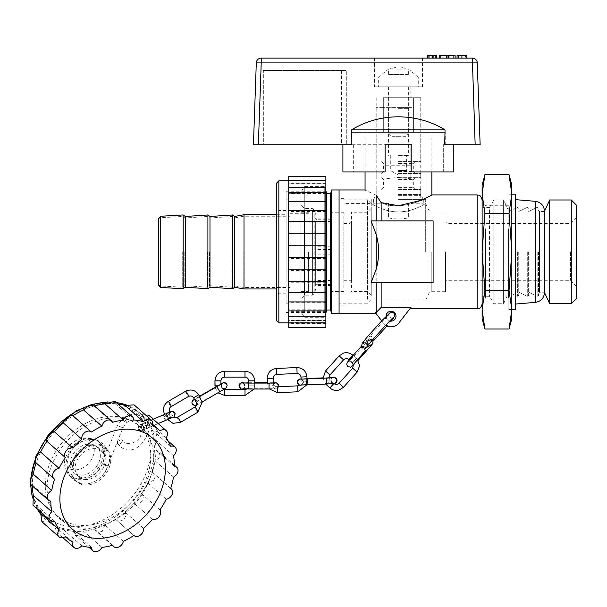 <?xml version="1.0" encoding="UTF-8"?>
<svg xmlns="http://www.w3.org/2000/svg" width="607" height="607" viewBox="0 0 607 607"><rect width="100%" height="100%" fill="white"/><g stroke="black" fill="none" stroke-linecap="round" stroke-linejoin="round"><path stroke-width="0.46" stroke-dasharray="3.04 2.28" d="M538.538 251.844L538.538 295.526L538.53 251.844M528.644 251.844L528.644 295.404L528.644 251.844M518.75 251.844L518.75 295.404L518.742 251.844M508.848 251.844L508.848 309.509L508.841 251.844M515.282 194.187L515.282 309.509M515.282 251.844L515.282 304.069L515.282 251.844M544.479 211.509L539.517 211.509L538.53 210.515L539.532 211.509L544.487 211.494L544.487 292.202L544.487 211.509L544.487 292.187L544.479 211.509L544.479 292.187L539.532 292.187L539.532 211.509L539.532 292.187L538.538 293.173L539.517 292.187L539.517 211.509L539.517 292.187L544.487 292.202M517.369 251.844L517.369 296.315L517.361 251.844M527.271 251.844L527.271 296.315L527.263 251.844M537.172 251.844L537.172 296.315L537.165 251.844M364.67 346.893L361.764 345.838C362.129 348.35 363.57 349.7 366.097 349.905L364.67 346.893M368.077 345.3L363.593 342.394L362.956 342.925L366.909 347.318M371.924 340.618A2.967 1.555 43.5 0 1 369.671 338.63A2.967 1.555 43.5 0 1 369.39 336.544A2.967 1.555 43.5 0 1 369.435 336.49A2.967 1.555 43.5 0 1 371.476 336.551A2.967 1.555 43.5 0 1 373.631 338.638M116.301 519.175A61.299 46.178 -48.6 0 1 48.408 476.085A61.299 46.178 -48.6 0 1 136.59 423.732A61.299 46.178 -48.6 0 1 116.301 519.175M120.019 443.74A2.967 1.555 -34.3 0 0 122.47 440.287A2.967 1.555 -34.3 0 0 119.139 440.674A2.967 1.555 -34.3 0 0 117.568 443.634A2.967 1.555 -34.3 0 0 117.819 443.876A2.967 1.555 -34.3 0 0 120.019 443.74M106.248 465.637C103.865 465.22 100.064 462.83 103.448 463.869C105.838 464.287 109.632 466.677 106.248 465.637L107.651 465.751C105.838 473.179 97.568 483.316 85.367 483.969C73.068 482.535 66.99 475.698 67.149 463.467C68.333 453.057 73.47 445.614 82.56 441.137C96.225 436.486 102.758 442.162 106.68 449.127A2.967 1.472 -26.2 0 0 102.621 449.582A2.967 1.472 -26.2 0 0 101.377 451.798A2.967 1.472 -26.2 0 0 105.428 451.342A2.967 1.472 -26.2 0 0 106.68 449.127M117.568 443.634L121.628 447.564C138.335 459.211 158.897 426.516 141.15 416.501C135.854 413.155 129.784 413.739 122.933 418.261A2.967 0.66 -127.9 0 0 124.238 421.008A2.967 0.66 -127.9 0 0 126.582 422.942A2.967 0.66 -127.9 0 0 125.763 420.848A2.967 0.66 -127.9 0 0 123.479 418.39A2.967 0.66 -127.9 0 0 122.933 418.261L117.432 425.583L122.94 427.806L117.432 425.583L102.052 463.756L103.448 463.869M254.652 383.085L254.652 385.779L248.718 385.786L254.652 385.786L254.652 383.085M54.592 479.113L36.139 462.838A71.034 53.507 131.4 0 0 36.109 462.929M50.836 501.215L32.391 484.932A71.034 53.507 131.4 0 0 32.399 486.032M54.547 521.208L36.094 504.925A71.034 53.507 131.4 0 0 38.666 510.237M160.028 430.856L141.575 414.581A71.034 53.507 131.4 0 0 141.181 414.224A71.027 53.507 131.4 0 0 115.193 403.685A71.027 53.507 131.4 0 0 50.464 436.41A71.027 53.507 131.4 0 0 47.187 520.738L46.792 520.389A71.034 53.507 131.4 0 0 47.187 520.745A71.034 53.507 131.4 0 0 54.577 525.928L56.762 532.278L63.303 529.516A71.034 53.507 131.4 0 0 73.174 531.284L75.465 535.389L80.488 536.011L83.417 531.102L101.87 547.385M41.913 521.747L46.792 520.389M73.03 542.21L54.577 525.928M81.755 545.799L63.303 529.516M91.619 547.567L73.174 531.284M112.773 545.238L94.32 528.955L95.845 530.837L102.204 531.497L104.844 525.047A71.034 53.507 131.4 0 0 115.444 519.205L133.897 535.488L115.444 519.205C119.928 524.182 128.145 518.082 125.019 512.042A71.034 53.507 131.4 0 0 134.01 503.226C139.815 506.579 146.249 498.415 141.477 493.666A71.034 53.507 131.4 0 0 147.767 482.929L154.671 479.818L153.146 472.823L152.228 472.132A71.034 53.507 131.4 0 0 155.066 460.774L160.385 457.261L159.034 451.638L155.976 450.037A71.034 53.507 131.4 0 0 155.02 439.453L157.623 431.736L152.274 430.037A71.034 53.507 131.4 0 0 147.676 421.524L149.034 415.499L141.575 414.581M83.417 531.102A71.034 53.507 131.4 0 0 94.32 528.955M123.297 541.33L104.844 525.047M143.472 528.325L125.019 512.042M152.456 519.509L134.01 503.226M159.929 509.948L141.477 493.666M166.219 499.212L147.767 482.929M170.681 488.415L152.228 472.132M173.511 477.056L155.066 460.774M174.429 466.32L155.976 450.037M173.473 455.736L155.02 439.453M170.726 446.32L152.274 430.037M166.128 437.806L147.676 421.524M152.236 425.325L133.79 409.042L134.094 404.884M40.548 513.977A71.027 53.507 131.4 0 0 45.624 519.357L47.187 520.738A71.027 53.507 131.4 0 0 134.306 502.884A71.027 53.507 131.4 0 0 141.181 414.224A71.034 53.507 131.4 0 0 133.79 409.042M133.646 419.968L115.201 403.685L114.867 401.318M117.872 403.959A71.034 53.507 131.4 0 0 115.201 403.685M112.5 422.297L94.047 406.015L93.622 405.104M94.502 405.886A71.034 53.507 131.4 0 0 94.047 406.015M77.688 455.28A22.269 16.776 131.4 0 0 76.664 481.73A22.269 16.776 131.4 0 0 103.979 476.131A22.269 16.776 131.4 0 0 106.142 448.33A22.269 16.776 131.4 0 0 77.688 455.28M76.474 454.203A22.277 16.776 131.4 0 0 75.443 480.653A22.277 16.776 131.4 0 0 102.765 475.053A22.277 16.776 131.4 0 0 104.92 447.253A22.277 16.776 131.4 0 0 76.474 454.203M100.845 471.533A17.322 13.05 -48.6 0 1 78.72 476.943A17.322 13.05 -48.6 0 1 80.397 455.318A17.322 13.05 -48.6 0 1 101.642 450.963A17.322 13.05 -48.6 0 1 100.845 471.533M95.959 467.223A17.322 13.05 131.4 0 0 96.763 446.653A17.322 13.05 131.4 0 0 75.511 451.009A17.322 13.05 131.4 0 0 73.834 472.633A17.322 13.05 131.4 0 0 95.959 467.223M99.009 469.386A22.277 16.776 -48.6 0 1 70.564 476.343A22.277 16.776 -48.6 0 1 72.719 448.543A22.277 16.776 -48.6 0 1 100.034 442.943A22.277 16.776 -48.6 0 1 99.009 469.386M89.859 461.836A17.322 13.05 131.4 0 0 93.736 446.198A17.322 13.05 131.4 0 0 82.992 438.664A17.322 13.05 131.4 0 0 64.198 459.962A17.322 13.05 131.4 0 0 74.115 469.826A17.322 13.05 131.4 0 0 89.859 461.836M97.788 468.308A22.277 16.776 131.4 0 0 98.82 441.866A22.277 16.776 131.4 0 0 88.956 438.52A22.277 16.776 131.4 0 0 64.79 465.895A22.277 16.776 131.4 0 0 69.342 475.266A22.277 16.776 131.4 0 0 97.788 468.308M60.723 444.362A60.632 45.677 -48.6 0 1 138.153 425.424A60.632 45.677 -48.6 0 1 132.288 501.109A60.632 45.677 -48.6 0 1 57.923 516.345A60.632 45.677 -48.6 0 1 60.723 444.362M32.975 505.199L36.094 504.925M31.124 477.588A71.027 53.507 131.4 0 0 30.836 484.659L32.391 484.932M386.082 316.3A4.947 4.947 0 0 0 389.8 320.989M381.727 320.822L382.562 321.892A9.902 9.902 0 0 0 385.733 325.238M395.984 316.201A4.947 4.947 0 0 0 388.556 311.915A4.947 4.947 0 0 0 388.556 320.481A4.947 4.947 0 0 0 395.984 316.201M410.985 307.408L381.143 307.408A3713.884 3713.884 0 0 1 376.196 312.468L375.217 312.468L382.562 321.892A9.902 9.902 0 0 0 399.702 321.892L410.985 307.408C409.573 309.221 409.573 309.221 410.985 307.408C409.573 309.221 409.573 309.221 410.985 307.408M375.217 312.468C376.515 314.13 376.515 314.13 375.217 312.468C376.515 314.13 376.515 314.13 375.217 312.468M398.465 199.384L425.689 199.384L398.465 199.384M344.017 251.844L344.017 305.055L344.017 251.844M445.485 251.844L445.485 291.694L445.485 251.844M410.84 147.903L410.84 178.746L410.84 147.903L386.09 147.903L386.09 178.746L386.09 147.903L410.84 147.903M410.84 178.746L398.465 177.373L386.09 178.746M386.09 165.233L410.84 165.233M398.465 138.009L431.873 138.009L398.465 138.009M376.196 282.779L433.11 282.779L433.11 220.91L433.11 282.779L433.11 220.91L371.097 220.91L376.196 234.522C379.466 246.055 379.466 257.603 376.196 269.174L371.097 282.779L433.11 282.779L371.097 282.779L376.196 282.779L376.196 269.174L376.196 312.468M381.143 220.91L371.097 220.91L376.196 220.91L376.196 234.522L376.196 220.91L433.11 220.91L381.143 220.91L381.143 202.617L376.196 195.211L376.196 220.91M528.636 251.844L528.636 295.404L528.636 251.844M482.125 199.878L482.125 303.819M508.841 211.509L517.361 207.382L508.848 211.509L503.613 199.976L503.613 303.72L503.613 199.976L493.825 199.976L493.825 303.72L493.825 199.976L489.546 207.382L489.546 296.315L489.546 207.382L483.111 207.382L483.111 296.315L483.111 207.382L482.125 206.388L482.125 297.301L482.125 251.844L484.894 213.269L509.045 213.269L511.822 251.844L509.045 290.427L511.822 309.714L509.045 329.002M376.196 234.522L376.196 269.174M339.07 251.844L339.07 305.055L339.07 251.844M339.07 189.976L339.07 313.72L339.07 189.976M576.65 251.844L576.65 286.496L576.65 251.844M576.65 205.341L576.65 298.356M381.143 282.779L381.143 307.408M381.143 202.617C402.312 212.89 432.905 195.158 431.873 194.93C432.905 195.135 402.388 212.89 381.143 202.617M376.196 195.211C361.537 188.489 361.537 188.489 376.196 195.211M549.707 199.976L549.707 303.72M571.286 199.976L571.286 303.72M428.99 251.844L428.99 293.135L428.99 251.844M446.972 251.844L446.972 280.305L446.972 251.844M570.466 251.844L570.466 280.305L570.466 251.844M425.689 251.844L425.689 203.588C425.742 203.262 413.367 211.911 398.465 212.002C383.556 211.911 371.173 203.246 371.241 203.588C371.203 203.262 383.556 211.904 398.45 212.002C413.352 211.919 425.742 203.262 425.689 203.588L425.689 251.844M508.848 275.214L508.848 205.12L508.848 275.214M508.848 223.019L508.848 309.509L508.848 223.019M484.894 290.427L482.125 251.844L482.125 309.714L484.894 290.427L509.045 290.427M484.894 213.269L482.125 193.982L484.894 174.695M511.337 186.243L511.822 193.982L509.045 213.269M482.125 185.029L482.125 251.844M482.125 309.714L482.125 318.667M482.125 225.91L482.125 303.72L482.125 225.91M511.822 185.029L511.822 318.667M511.822 223.019L511.822 309.509L511.822 223.019M508.491 228.793L508.491 297.954L508.491 228.793M485.448 228.793L485.448 297.954L485.448 228.793M290.07 251.844L290.07 213.732L290.07 251.844M308.386 251.844L308.386 291.443L308.386 251.844M288.583 251.844L288.583 303.819L288.583 251.844M286.109 251.844L286.109 303.819L286.109 251.844M158.412 284.979L158.412 218.717M158.412 251.844L158.412 283.492L158.412 251.844M183.162 288.765L183.162 214.931M185.264 287.217L185.264 216.471M207.905 288.735L207.905 214.961M209.976 287.217L209.976 216.479M232.656 288.735L232.656 214.961M234.681 287.255L234.681 216.441M244.006 288.97L244.006 214.726M243.741 251.844L243.741 287.483L243.741 251.844M234.234 251.844L234.234 285.738L234.234 251.844M232.215 251.844L232.215 287.217L232.215 251.844M209.536 251.844L209.536 285.7L209.536 251.844M207.465 251.844L207.465 287.217L207.465 251.844M184.824 251.844L184.824 285.7L184.824 251.844M182.715 251.844L182.715 287.255L182.715 251.844M286.109 281.914L286.109 191.213L286.109 281.914M286.109 272.338L286.109 210.515L286.109 272.338M288.742 210.675L288.742 221.449M288.742 193.55L288.742 192.298L288.742 193.55L325.868 193.55L325.868 192.298L325.868 193.55M288.742 183.155L288.742 180.302L288.742 183.155L325.868 183.155L325.868 180.302L325.868 181.045L288.742 181.045M288.742 327.363L288.742 176.334M288.742 322.583L288.742 320.337L288.742 322.583L325.868 322.583L325.868 320.337L288.742 320.337M288.742 309.767L288.742 310.89L288.742 309.767L325.868 309.767L325.868 310.89L325.868 309.767M288.742 292.217L325.868 292.217M288.742 201.372L288.742 281.671M288.742 269.789L288.742 257.823M288.742 245.205L288.742 233.255M325.868 210.925L288.742 210.925M325.868 181.045L325.868 183.155M325.868 327.363L325.868 180.696L325.868 183.36L325.868 181.106L288.742 181.106M325.868 181.106L325.868 176.334M325.868 183.36L288.742 183.36M325.868 187.563L288.742 187.563M325.868 193.929L288.742 193.929M325.868 201.774L288.742 201.774M325.868 211.479L288.742 211.479M325.868 222.025L288.742 222.025M325.868 233.907L288.742 233.907M325.868 245.873L288.742 245.873M325.868 258.491L288.742 258.491M325.868 270.441L288.742 270.441M325.868 282.247L288.742 282.247M325.868 292.771L288.742 292.771M325.868 302.324L288.742 302.324M325.868 310.147L288.742 310.147M325.868 316.422L288.742 316.422M325.868 320.542L288.742 320.542M325.868 322.643L288.742 322.643M325.868 320.337L325.868 322.583M276.367 183.299L276.367 320.397M276.367 230.129L276.367 295.655L276.367 230.129M325.868 281.914L325.868 191.213L325.868 281.914M278.841 272.338L278.841 210.515L278.841 272.338M331.468 284.448L331.468 218.118L331.468 284.448L315.663 284.448L315.663 221.563L316.315 219.506L315.663 218.118L315.663 282.134L316.315 284.182L315.663 285.571L315.663 284.448M331.468 256.905L315.663 256.905M331.468 254.158L315.663 254.158M331.468 223.171L315.663 223.171M331.468 221.563L315.663 221.563M331.468 218.118L315.663 218.118M331.468 219.248L315.663 219.248M331.468 246.791L315.663 246.791M331.468 249.538L315.663 249.538M331.468 280.517L315.663 280.517M331.468 282.134L315.663 282.134M331.468 285.571L315.663 285.571M339.07 299.259L339.07 199.878L339.07 299.259M371.241 295.867L371.241 203.588L371.241 295.867M371.241 291.58L371.241 208.292L371.241 291.58M351.445 287.968L351.445 212.253L351.445 287.968M351.445 279.167L351.445 221.904L351.445 279.167M343.843 277.809L343.843 223.391L343.843 277.809M343.843 287.968L343.843 212.253L343.843 287.968M331.468 287.968L331.468 212.253L331.468 287.968M300.958 306.3L300.958 192.153L300.958 306.3M300.958 208.952L300.958 298.872L300.958 208.952M349.958 277.809L349.958 223.391L349.958 277.809M367.281 287.968L367.281 212.253L367.281 287.968M367.531 299.259L367.531 199.878L367.531 299.259M331.65 189.976L331.65 313.72M330.656 193.694L330.656 310.002M326.695 193.694L326.695 310.002M324.745 311.535L324.745 186.417L324.745 311.535M304.274 311.535L304.274 186.417L304.274 311.535M304.668 212.344L304.668 295.154L304.668 212.344M288.583 277.778L288.583 212.253L288.583 277.778M288.583 289.941L288.583 193.694L288.583 289.941M300.958 289.941L300.958 193.694L300.958 289.941M300.958 277.778L300.958 212.253L300.958 277.778M408.048 74.456L388.563 74.456L408.048 74.456L408.048 69.099L400.939 67.278L408.048 69.092L408.048 74.456M400.939 74.456L400.939 67.278L400.939 74.456L400.939 69.099L395.992 69.092L400.939 69.099L400.939 74.456M395.992 74.456L395.992 67.278L395.992 74.456L395.992 67.278L388.882 69.092L395.992 67.278L395.992 74.456M388.882 74.456L388.882 69.092L388.882 74.456M405.886 136.325L391.037 136.325L405.886 136.325L408.359 133.851L388.563 133.851L408.359 133.851L408.359 86.831L388.579 86.824L408.359 86.831M408.367 74.456L408.367 69.099L418.269 76.93L378.669 76.93L418.269 76.93L418.269 86.824L378.662 86.824L418.269 86.824M413.61 107.621L413.61 132.364L383.32 132.364L413.61 132.364L383.32 132.364L383.32 107.621L413.61 107.621L413.61 132.364L383.32 132.364L420.742 132.364L383.32 132.364L383.32 107.621L413.61 107.621M408.367 203.246L408.367 217.837L408.367 203.246L423.291 203.246L408.367 203.246M388.563 203.246L388.563 217.837L388.563 203.246L373.646 203.246L388.563 203.246M398.465 155.384L408.367 155.384L398.465 155.384M398.465 189.483L420.742 189.483L398.465 189.483M398.465 177.654L420.742 177.654L398.465 177.654M398.465 173.397L420.742 173.397L398.465 173.397M398.465 161.568L420.742 161.568L398.465 161.568M383.32 107.621L376.196 107.621L383.32 107.621M398.465 107.621L409.11 107.621L398.465 107.621M408.367 211.153L388.563 211.153L408.367 211.153M398.465 170.476L406.629 170.476L398.465 170.476M398.465 108.357L408.367 108.357L398.465 108.357M432.321 55.647L431.107 55.647L432.321 55.647M436.691 55.647L427.692 55.647M432.321 58.12L431.107 58.12L432.321 58.12M431.107 55.647L431.107 58.12M428.671 58.12L436.691 58.12L428.671 58.12L428.671 55.647M430.014 55.647L430.014 58.12M431.016 55.647L431.016 58.12M429.71 55.647L429.71 58.12M428.739 55.647L428.739 58.12M433.36 55.647L433.36 58.12M432.245 55.647L432.245 58.12M455.136 58.12L455.136 55.647L455.136 58.12L455.136 55.647L448.277 55.647L453.74 55.647L453.74 58.12L455.136 58.12L447.01 58.12L455.136 58.12L447.01 58.12L447.01 55.647L453.74 55.647L453.74 58.12L448.277 58.12L448.277 55.647M453.649 55.647L453.649 58.12M448.406 55.647L448.406 58.12L448.406 55.647M448.497 55.647L448.497 58.12M458.437 58.12L466.806 58.12L458.437 58.12L458.437 55.647L461.912 55.647L461.912 58.12L466.806 58.12L461.912 58.12L461.935 55.647L458.437 55.647L458.437 58.12M461.927 55.647L461.927 58.12L461.935 55.647L457.041 55.647L466.806 55.647L461.912 55.647L465.41 55.647L465.41 58.12L465.41 55.647L461.935 55.647L465.41 55.647L461.935 55.647L461.912 58.12L461.927 55.647L457.041 55.647L457.041 58.12L461.927 58.12L461.912 55.647L466.806 55.647L466.806 58.12L457.041 58.12M439.521 58.12L439.521 55.647L446.38 55.647L446.38 58.12L439.521 58.12L446.38 58.12M444.984 55.647L444.984 58.12L444.984 55.647M440.409 55.647L440.409 58.12L440.409 55.647M453.74 55.647L453.74 58.12L453.74 55.647M449.172 55.647L449.172 58.12L449.172 55.647M263.339 70.495L346.301 70.495L263.339 70.495L263.339 144.739L346.301 144.739L263.339 144.739L263.339 70.495M341.544 70.495L341.544 144.739L346.301 144.739L346.301 70.495L346.301 144.739L351.885 144.739L258.362 144.739L261.245 58.12A4.947 4.947 0 0 0 256.298 62.9L472.299 62.9L475.19 144.739M341.544 144.739L410.84 144.739L410.84 171.963L443.307 171.963L443.307 144.739L453.793 144.739L443.307 144.739L443.307 171.963L453.793 171.963L411.827 171.963L411.827 144.739L385.104 144.739L385.104 171.963L342.909 171.963M351.521 129.89L445.052 129.89C416.895 112.507 379.876 112.416 351.521 129.89A25633.527 25617.532 171.1 0 0 351.885 144.739L410.84 144.739L410.84 171.963L453.793 171.963M353.342 144.739L353.342 171.963M383.32 97.719L420.742 97.719L383.32 97.719L383.32 132.364L376.196 132.364L383.32 132.364L383.32 97.719M410.84 97.719L386.09 97.719L410.84 97.719L410.84 86.831L386.09 86.831L410.84 86.831M413.61 97.719L413.61 132.364L413.61 97.719M422.472 86.831L374.458 86.831L422.472 86.831L422.472 58.12L374.458 58.12L422.472 58.12M445.25 132.364L351.681 132.364L445.25 132.364L445.25 144.739M445.052 129.89A25633.527 25617.532 171.1 0 1 444.688 144.739L475.16 144.739M256.298 62.9L253.445 144.739L258.362 144.739M477.277 62.9L472.299 62.9L472.329 58.12M386.09 97.719L386.09 86.831M535.42 201.334L535.42 302.362M371.727 344.92A2.967 2.618 37.9 0 0 367.038 341.271A2.967 2.618 37.9 0 0 369.352 345.823M352.424 365.589C354.147 364.541 350.148 359.488 348.274 361.84L358.176 351.529L367.561 340.565L367.235 341.931C368.646 344.639 370.111 345.466 371.628 344.419A2.967 2.944 58.4 0 1 367.569 343.433A2.967 2.944 58.4 0 1 372.03 339.7A2.967 2.944 58.4 0 1 372.827 340.861M222.245 383.419A2.967 2.967 180 0 0 224.12 388.685A2.967 2.967 180 0 0 227.094 385.718M216.851 386.629L219.833 391.773M221.927 383.616A2.967 2.967 180 0 0 224.12 388.586A2.967 2.967 180 0 0 227.094 385.62M191.949 402.547A2.967 2.967 180 0 0 196.402 405.112A2.967 2.967 180 0 0 194.286 399.641M200.697 399.004L202.184 401.629L200.697 399.004M196.334 405.271L202.184 401.993L199.21 396.857L194.566 399.497M192.351 404.133A2.967 2.967 180 0 0 197.89 402.646A2.967 2.967 180 0 0 193.868 399.861M218.338 388.776L219.833 391.409L218.338 388.776M177.365 417.275A2.967 0.455 -120.3 0 0 178.458 420.052A2.967 0.455 -120.3 0 0 180.355 422.411M197.761 412.259A2.967 0.455 59.7 0 1 195.871 409.892A2.967 0.455 59.7 0 1 194.779 407.122M171.174 406.569A2.967 0.455 59.7 0 1 169.292 404.232A2.967 0.455 59.7 0 1 168.185 401.439M169.899 411.622L167.024 413.344M201.16 399.103L196.061 402.069L201.16 399.103M198.679 394.823L193.58 397.79M185.59 391.28A2.967 0.455 -120.3 0 0 186.698 394.072A2.967 0.455 -120.3 0 0 188.587 396.417M170.226 417.206L167.244 418.883L170.226 417.206M138.153 428.815A2.967 2.936 66.3 0 0 142.053 430.386A2.967 2.936 66.3 0 0 143.54 426.486A2.967 2.936 66.3 0 0 139.663 424.953A2.967 2.936 66.3 0 0 138.153 428.815M145.581 425.689A2.967 0.455 -112.9 0 0 147.16 428.246A2.967 0.455 -112.9 0 0 146.416 425.332A2.967 0.455 -112.9 0 0 144.845 422.776A2.967 0.455 -112.9 0 0 145.581 425.689M173.481 417.077A2.967 2.936 66.3 0 0 174.975 413.223A2.967 2.936 66.3 0 0 171.075 411.645A2.967 2.936 66.3 0 0 169.543 415.438A2.967 2.936 66.3 0 0 173.253 417.168M165.969 413.792A2.967 0.455 -112.9 0 0 166.705 416.698A2.967 0.455 -112.9 0 0 168.283 419.262M174.277 413.526A2.967 2.936 66.3 0 0 170.377 411.948A2.967 2.936 66.3 0 0 168.89 415.848A2.967 2.936 66.3 0 0 172.775 417.388A2.967 2.936 66.3 0 0 174.277 413.526M165.711 420.393A2.967 0.455 67.1 0 1 164.14 417.836A2.967 0.455 67.1 0 1 163.397 414.922A2.967 0.455 67.1 0 1 164.884 417.252A2.967 0.455 67.1 0 1 165.764 420.325M138.851 428.504A2.967 2.936 66.3 0 0 142.744 430.082A2.967 2.936 66.3 0 0 144.238 426.182A2.967 2.936 66.3 0 0 140.354 424.642A2.967 2.936 66.3 0 0 138.851 428.504M148.988 424.194A2.967 0.455 67.1 0 1 149.724 427.108A2.967 0.455 67.1 0 1 148.154 424.551A2.967 0.455 67.1 0 1 147.41 421.645A2.967 0.455 67.1 0 1 148.988 424.194M326.24 384.626L330.223 380.217L326.247 384.626M333.782 383.609L329.912 387.941M353.062 355.467L356.415 358.502L352.432 362.903L356.408 358.502L357.402 359.534M357.121 372.121L352.713 368.153M339.101 383.275L343.516 387.251M352.75 355.178L348.767 359.587M339.146 355.869L343.554 359.845M329.942 374.974L325.534 370.998M248.673 383.093L248.673 389.026M278.712 385.748A2.967 2.967 -1.3 0 1 275.775 388.784A2.967 2.967 -1.3 0 1 272.771 385.885L272.771 385.976A2.967 2.967 -1.3 0 0 275.775 388.882A2.967 2.967 -1.3 0 0 278.712 385.915C274.804 391.439 278.105 387.911 269.06 389.019L269.06 383.078M242.959 383.025A2.967 2.967 -1.3 0 1 244.955 385.764C243.87 388.23 243.02 389.224 242.405 388.761L248.665 388.662L248.658 382.729L248.665 388.662L269.053 388.655L269.053 382.714L269.053 388.655L275.32 388.746C274.91 389.292 274.06 388.336 272.771 385.885A2.967 2.967 -1.3 0 1 274.759 383.009M242.512 383.009A2.967 2.967 -1.3 0 1 244.955 385.862L244.955 385.764A2.967 2.967 -1.3 0 1 242.049 388.799A2.967 2.967 -1.3 0 1 239.014 385.893L239.014 385.832M244.955 385.862A2.967 2.967 -1.3 0 1 242.049 388.897A2.967 2.967 -1.3 0 1 239.014 385.991M272.771 385.976A2.967 2.967 -1.3 0 1 275.214 382.994M224.605 377.137L224.605 371.196M220.895 380.847L214.954 380.847M218.186 385.855L214.961 385.802M254.652 380.832L248.711 380.832M245 371.188L245 377.129M245.008 395.438L245.008 389.497M276.739 374.39L276.481 368.457M273.196 378.26L267.262 378.518M296.853 367.561L297.111 373.495M307.013 378.912L307.134 381.72L301.201 381.985L307.134 381.72L306.755 384.868M306.914 376.78L300.981 377.038M278.605 386.689L277.285 386.75L277.543 392.683M297.916 391.788L297.658 385.855M267.459 383.078L267.475 383.465L273.408 383.199L267.475 383.465L269.546 389.019M49.205 435.037A68.553 51.641 131.4 0 0 75.996 526.739A68.553 51.641 131.4 0 0 148.996 433.307A68.553 51.641 131.4 0 0 49.205 435.037M32.505 497.361A71.027 53.507 131.4 0 0 37.118 508.863M40.54 514L45.624 519.357A71.027 53.507 131.4 0 0 132.743 501.511A71.027 53.507 131.4 0 0 139.618 412.851A71.027 53.507 131.4 0 0 126.112 404.922M116.316 402.585A71.027 53.507 131.4 0 0 107.257 402.198M92.385 404.672A71.027 53.507 131.4 0 0 87.37 406.311M299.547 379.094A2.967 2.959 -107.4 0 0 300.564 384.899A2.967 2.959 -107.4 0 0 301.072 379.034M307.453 378.525L307.711 384.459L307.362 378.897M297.104 382.167A2.967 2.959 -107.4 0 0 300.951 384.876A2.967 2.959 -107.4 0 0 302.893 381.158A2.967 2.959 -107.4 0 0 297.104 382.167M326.422 378.085L326.672 384.026M306.353 384.884L306.103 378.95M328.121 380.566L327.772 377.668L328.023 383.601L328.121 380.566M333.122 377.706A2.967 2.959 -107.4 0 0 330.868 381.5A2.967 2.959 -107.4 0 0 334.586 383.457M300.344 379.109C302.794 377.949 303.803 385.604 300.951 384.876L333.789 383.442C331.339 383.799 329.783 378.04 333.175 377.668A2.967 2.959 -107.4 0 0 331.24 381.386A2.967 2.959 -107.4 0 0 334.95 383.343M477.17 194.93L477.17 308.766M431.236 251.844L431.236 291.694L431.236 251.844M398.465 195.666L421.068 195.666L398.465 195.666M398.465 194.43L420.742 194.43L398.465 194.43M160.741 287.445L160.741 216.244M160.741 251.844L160.741 217.731L160.741 251.844M278.841 322.871L278.841 180.818M314.828 214.218L314.828 293.098L314.828 214.218M312.385 212.344L312.385 295.154L312.385 212.344M398.465 163.45L413.314 163.45L398.465 163.45M398.465 171.515L413.314 171.515L398.465 171.515M398.465 179.535L413.314 179.535L398.465 179.535M398.465 187.601L413.314 187.601L398.465 187.601M511.822 194.187L508.848 194.187L511.822 194.187M511.822 309.509L508.848 309.509L511.822 309.509M508.848 292.187L517.369 296.315L518.75 295.404L517.361 296.315L508.841 292.187L503.613 303.72L493.825 303.72L489.546 296.315L483.111 296.315L482.125 297.301M517.369 207.382L518.75 208.292L517.361 207.382M528.636 295.404L527.263 296.315L518.742 292.187L527.271 296.315L528.644 295.404M528.636 208.292L527.263 207.382L518.742 211.509L527.271 207.382L528.644 208.292M528.644 292.187L537.172 296.315L538.538 295.526L537.165 296.315L528.636 292.187M528.644 211.509L537.172 207.382L538.538 208.171L537.165 207.382L528.636 211.509M372.994 340.868L372.182 339.647C370.042 338.774 368.821 338.676 368.51 339.366L363.593 342.394M358.054 360.429L353.6 365.004M391.113 321.149L387.023 325.951M363.373 342.538L363.198 342.674C362.736 341.415 369.208 342.879 367.311 346.362M393.215 317.727C392.228 319.517 387.41 316.315 389.117 314.024C388.966 314.638 379.936 325.413 369.435 336.49M221.153 385.718L221.153 385.62C221.654 387.85 223.027 388.761 225.265 388.351L196.721 404.892L197.89 402.646C198.959 401.136 194.043 398.716 193.777 399.914M199.566 396.288L194.452 399.307M220.895 383.958L215.075 387.296M164.626 414.361L167.653 419.528M199.726 396.553L202.29 401.933M173.458 417.085L170.135 412.032M153.214 419.187L139.663 424.953C138.821 424.634 138.282 425.939 138.047 428.861C140.794 430.727 142.121 431.236 142.03 430.401L158.192 423.572M171.075 411.645L139.716 424.93C139.921 424.149 141.181 424.68 143.51 426.524C143.366 429.437 142.873 430.727 142.03 430.393L158.154 423.542M171.098 411.637C170.415 411.227 169.914 412.502 169.588 415.446C171.827 417.388 173.101 417.935 173.412 417.1M172.775 417.388L167.676 419.558M333.949 383.586L330.223 380.217L329.032 377.964M352.257 362.743L353.395 364.291M349.222 359.997L351.119 361.719M323.083 378.229L325.663 384.064M273.393 382.744L267.444 382.721M248.658 382.729L254.652 382.721M102.044 463.763C101.111 467.944 96.672 475.122 88.569 477.55C82.051 479.333 77.142 476.776 73.834 469.894C72.347 460.341 74.873 453.247 81.429 448.626C91.164 443.451 97.81 444.506 101.377 451.798M122.47 440.287C122.599 444.794 137.994 445.796 141.165 434.172C145.9 422.624 132.409 416.455 126.582 422.942L122.94 427.806L107.651 465.751M215.136 387.63L218.004 392.828M223.824 389.421L221.972 388.404L220.902 385.794L220.895 384.246M248.711 383.093L248.718 385.786L247.648 388.389L246.814 389.026M254.09 389.026L254.652 385.786M301.072 379.109L301.201 381.985L299.828 385.028M277.285 386.75C274.956 386.568 273.666 385.384 273.408 383.199L273.4 383.047M62.893 537.703L56.755 532.286M88.948 547.286L75.465 535.389M112.318 545.359L95.853 530.837M170.711 488.324L153.146 472.83M174.421 465.22L159.026 451.638M168.154 441.016L157.63 431.729M152.532 424.232L139.618 412.851L126.21 404.884M64.198 459.962L64.79 465.895M82.992 438.664L88.956 438.52M69.342 475.266L70.564 476.343M98.82 441.866L100.034 442.943M73.834 472.633L78.72 476.943M96.763 446.653L101.642 450.963M106.142 448.33L104.92 447.253M76.664 481.73L75.443 480.653M152.752 438.3L138.153 425.424M72.514 529.228L57.923 516.345M36.981 508.749L32.399 497.649M30.525 484.265L30.654 478.802M116.081 402.38L107.78 401.917M306.998 378.548L301.064 378.874M329.002 377.615L323.061 377.865M431.873 171.963L431.873 138.009M365.057 171.963L365.057 138.009M445.485 212.002L431.236 212.002L428.99 210.561L425.689 203.588L425.689 199.384M445.485 291.694L431.236 291.694L428.99 293.135L425.689 300.108L344.017 300.108M576.65 217.2L570.466 223.391L446.972 223.391L445.485 221.904M576.65 286.496L570.466 280.305L446.972 280.305L445.485 281.792M344.017 198.641L339.07 198.641M344.017 305.055L339.07 305.055M371.241 199.384L371.241 203.588L344.017 203.588M423.216 199.384L420.742 194.43L420.742 138.009M373.715 199.384L376.196 194.43L376.196 138.009M482.125 303.72L485.448 297.954L508.491 297.954L508.848 298.576M482.125 199.976L485.448 205.743L508.491 205.743L508.848 205.12M276.367 288.97L286.109 288.97M276.367 214.726L286.109 214.726M286.109 303.819L288.583 303.819M286.109 199.878L288.583 199.878M300.958 291.443L308.386 291.443M300.958 212.253L308.386 212.253M290.07 289.956L308.386 289.956M290.07 213.732L308.386 213.732M158.412 283.492C159.004 285.336 159.778 286.163 160.741 285.958L182.715 287.255L184.824 285.7L207.465 287.217L209.536 285.7L232.215 287.217L234.234 285.738L243.741 287.483L290.07 287.483M158.412 220.204C159.004 218.361 159.778 217.534 160.741 217.731L182.715 216.441L184.824 217.996L207.465 216.479L209.536 217.996L232.215 216.479L234.234 217.959L243.741 216.213L290.07 216.213M325.868 180.696L288.742 180.696M325.868 192.806L288.742 192.806M325.868 211.274L288.742 211.274M325.868 293.022L288.742 293.022M325.868 311.399L288.742 311.399M325.868 323.394L288.742 323.394M325.868 191.213L286.109 191.213M325.868 312.476L286.109 312.476M286.109 210.515L278.841 210.515L276.367 208.042M286.109 293.173L278.841 293.173L276.367 295.655M343.843 212.253L331.468 212.253M343.843 291.443L331.468 291.443M351.445 221.904L349.958 223.391L343.843 223.391M351.445 281.792L349.958 280.305L343.843 280.305M371.241 208.292L367.281 212.253L351.445 212.253M371.241 295.404L367.281 291.443L351.445 291.443M371.241 203.588L367.531 199.878L339.07 199.878M371.241 300.108L367.531 303.819L339.07 303.819M325.868 190.598L324.745 186.417L304.274 186.417L300.958 192.153M325.868 313.098L324.745 317.279L304.274 317.279L300.958 311.543M316.353 219.506L314.828 210.591L312.385 208.542L304.668 208.542L300.958 204.825M316.353 284.19L314.828 293.098L312.385 295.154L304.668 295.154L300.958 298.872M288.583 310.002L300.958 310.002M288.583 193.694L300.958 193.694M388.563 74.456L388.571 69.092L378.669 76.93L378.662 86.824M388.579 86.824L388.563 133.851L391.037 136.325M398.465 136.325L396.348 136.325M401.288 86.831L404.118 86.831M376.196 107.621L376.196 161.568M420.742 107.621L420.742 161.568M373.646 199.384L373.646 203.246M423.291 199.384L423.291 203.246M388.563 217.837A43.256 43.256 0 0 0 408.367 217.837M415.196 173.397L413.314 171.515L413.314 163.45L415.196 161.568M381.735 173.397L383.616 171.515L383.616 163.45L381.735 161.568M376.196 173.397L376.196 177.654M420.742 173.397L420.742 177.654M415.196 189.483L413.314 187.601L413.314 179.535L415.196 177.654M381.735 189.483L383.616 187.601L383.616 179.535L381.735 177.654M376.196 189.483L376.196 199.384M420.742 189.483L420.742 199.384M390.301 155.384L390.301 170.476L398.465 175.195L406.629 170.476L406.629 155.384M387.827 107.621L388.563 108.357L388.563 155.384M409.11 107.621L408.367 108.357L408.367 155.384M376.196 97.719L376.196 132.364M351.681 132.364L351.681 144.739M374.458 58.12L374.458 86.831M420.742 97.719L420.742 132.364M435.401 55.647L435.401 58.12"/><path stroke-width="0.91" d="M511.822 309.509L515.282 309.509L515.282 194.187L511.822 194.187M544.487 251.844L544.487 211.198L549.707 199.976L549.707 303.72L544.487 292.498L544.487 251.844M366.909 347.318L368.077 345.3M373.631 338.638A2.967 1.555 43.5 0 1 373.791 340.519A2.967 1.555 43.5 0 1 373.745 340.573A2.967 1.555 43.5 0 1 371.924 340.618M254.652 380.832L254.652 383.085L254.652 380.832C254.128 375.027 250.911 371.81 245 371.188L245 377.129C247.277 377.364 248.513 378.601 248.711 380.832L254.652 380.832M218.186 385.855L214.961 385.802L214.954 380.847L220.895 380.847C221.1 378.609 222.337 377.372 224.605 377.137L245 377.129M59.054 468.316A71.034 53.507 131.4 0 1 65.344 457.579L46.891 441.297A71.034 53.507 131.4 0 0 40.601 452.04L59.054 468.316A6.282 4.735 131.4 0 0 53.355 472.595A6.282 4.735 131.4 0 0 53.947 478.665A6.282 4.735 131.4 0 0 54.592 479.113A71.034 53.507 131.4 0 0 51.754 490.479A6.282 4.735 131.4 0 0 47.558 495.183A6.282 4.735 131.4 0 0 48.545 500.282A6.282 4.735 131.4 0 0 50.836 501.215A71.034 53.507 131.4 0 0 51.792 511.792A6.282 4.735 131.4 0 0 50.305 520.503A6.282 4.735 131.4 0 0 54.547 521.208A71.034 53.507 131.4 0 0 59.145 529.721L40.692 513.446L41.913 521.747L59.076 536.892A6.282 4.735 131.4 0 0 65.237 536.671A71.034 53.507 131.4 0 0 65.639 537.028A71.034 53.507 131.4 0 0 73.03 542.21A6.282 4.735 131.4 0 0 73.955 547.468A6.282 4.735 131.4 0 0 81.755 545.799A71.034 53.507 131.4 0 0 91.619 547.567A6.282 4.735 131.4 0 0 92.932 550.807A6.282 4.735 131.4 0 0 101.87 547.385A71.034 53.507 131.4 0 0 112.773 545.238A6.282 4.735 131.4 0 0 113.752 546.626A6.282 4.735 131.4 0 0 119.351 546.755A6.282 4.735 131.4 0 0 123.297 541.33A71.034 53.507 131.4 0 0 133.897 535.488A6.282 4.735 131.4 0 0 133.927 535.518A6.282 4.735 131.4 0 0 140.422 535.063A6.282 4.735 131.4 0 0 143.472 528.325A71.034 53.507 131.4 0 0 152.456 519.509A6.282 4.735 131.4 0 0 159.064 516.769A6.282 4.735 131.4 0 0 159.929 509.948A71.034 53.507 131.4 0 0 166.219 499.212A6.282 4.735 131.4 0 0 171.918 494.933A6.282 4.735 131.4 0 0 171.326 488.87A6.282 4.735 131.4 0 0 170.681 488.415A71.034 53.507 131.4 0 0 173.511 477.056A6.282 4.735 131.4 0 0 177.707 472.345A6.282 4.735 131.4 0 0 176.72 467.253A6.282 4.735 131.4 0 0 174.429 466.32A71.034 53.507 131.4 0 0 173.473 455.736A6.282 4.735 131.4 0 0 174.968 447.025A6.282 4.735 131.4 0 0 170.726 446.32A71.034 53.507 131.4 0 0 166.128 437.806A6.282 4.735 131.4 0 0 166.197 430.636A6.282 4.735 131.4 0 0 160.028 430.856A71.034 53.507 131.4 0 0 159.633 430.507A71.034 53.507 131.4 0 0 152.236 425.325A6.282 4.735 131.4 0 0 151.31 420.059A6.282 4.735 131.4 0 0 143.518 421.736L125.065 405.453A71.034 53.507 131.4 0 0 117.872 403.959M36.109 462.929A71.034 53.507 131.4 0 0 33.302 474.196L51.754 490.479M32.399 486.032A71.034 53.507 131.4 0 0 33.347 495.509L51.792 511.792M38.666 510.237A71.034 53.507 131.4 0 0 40.692 513.446M59.145 529.721A6.282 4.735 131.4 0 0 59.076 536.892M151.31 420.059L134.101 404.877L125.065 405.453M143.518 421.736A71.034 53.507 131.4 0 0 133.646 419.968A6.282 4.735 131.4 0 0 132.341 416.728A6.282 4.735 131.4 0 0 123.403 420.143A71.034 53.507 131.4 0 0 112.5 422.297A6.282 4.735 131.4 0 0 111.521 420.901A6.282 4.735 131.4 0 0 105.921 420.772A6.282 4.735 131.4 0 0 101.976 426.197A71.034 53.507 131.4 0 0 91.369 432.04A6.282 4.735 131.4 0 0 91.346 432.017A6.282 4.735 131.4 0 0 84.851 432.465A6.282 4.735 131.4 0 0 81.801 439.202A71.034 53.507 131.4 0 0 72.81 448.027L54.357 431.744A71.034 53.507 131.4 0 1 63.348 422.92L81.801 439.202M123.403 420.143L104.95 403.867A71.034 53.507 131.4 0 0 94.502 405.886M91.316 431.987L72.908 415.749C71.664 413.625 63.462 419.748 63.348 422.92M101.976 426.197L83.523 409.922A71.034 53.507 131.4 0 0 72.931 415.757L91.346 432.017M75.314 457.238A60.632 45.677 -48.6 0 1 152.752 438.3A60.632 45.677 -48.6 0 1 146.886 513.985A60.632 45.677 -48.6 0 1 72.514 529.228A60.632 45.677 -48.6 0 1 75.314 457.238M65.344 457.579A6.282 4.735 -48.6 0 1 66.209 450.766A6.282 4.735 -48.6 0 1 72.81 448.027M46.891 441.297C45.358 439.438 51.747 431.243 54.357 431.744M111.521 420.901L93.622 405.112L88.607 405.62L83.523 409.922M132.341 416.728L114.875 401.318L104.95 403.867M33.347 495.509L32.975 505.199L50.305 520.503M33.302 474.196L30.35 479.811L30.851 484.667A71.027 53.507 131.4 0 0 32.505 497.361M40.601 452.04C37.194 453.368 33.355 462.633 36.139 462.838M389.8 320.989A4.947 4.947 0 0 0 395.984 316.201A4.947 4.947 0 0 0 390.976 311.247A4.947 4.947 0 0 0 386.082 316.3M385.733 325.238A9.902 9.902 0 0 0 399.702 321.892L410.985 307.408L381.143 307.408A3713.884 3713.884 0 0 1 376.196 312.468L375.217 312.468L381.727 320.822M433.11 220.91L433.11 282.779L371.097 282.779L376.196 269.174C379.466 257.618 379.466 246.07 376.196 234.522L371.097 220.91L433.11 220.91M477.17 194.93L477.17 308.766L478.847 308.477C478.68 308.485 481.366 308.242 482.125 303.819L482.125 199.878C479.765 193.109 478.635 195.879 477.17 194.93L431.873 194.93L431.873 171.963M482.125 251.844L484.894 290.427L482.125 309.714L484.894 329.002L482.125 309.714L482.125 185.029L484.894 174.695L482.125 193.982L484.894 213.269L482.125 251.844L482.125 206.388M376.196 220.91L376.196 195.211L381.143 202.617L398.465 205.765L422.085 200.075L431.873 194.93M381.143 220.91L381.143 202.617M381.143 307.408L381.143 282.779M376.196 312.468L376.196 282.779M339.07 251.844L339.07 189.976L331.65 189.976L331.65 313.72L339.07 313.72L339.07 251.844M571.286 199.976L571.286 303.72L576.65 298.356L576.65 205.341L571.286 199.976L549.707 199.976M376.196 269.174L376.196 234.522M376.196 195.211C361.537 188.489 361.537 188.489 376.196 195.211M482.125 309.714L482.125 318.667L484.894 329.002L509.045 329.002L511.822 309.714L509.045 290.427L511.822 251.844L509.045 213.269L511.822 193.982L509.045 174.695L511.337 186.243M484.894 290.427L509.045 290.427M484.894 213.269L509.045 213.269M484.894 174.695L509.045 174.695L511.822 185.029L511.822 318.667L509.045 329.002M160.741 216.244L158.412 218.717L158.412 284.979L160.741 287.445L183.162 288.765L183.162 214.931L160.741 216.244L160.741 287.445M183.162 214.931L185.264 216.471L185.264 287.217L183.162 288.765M185.264 216.471L207.905 214.961L207.905 288.735L185.264 287.217M207.905 214.961L209.976 216.479L209.976 287.217L207.905 288.735M209.976 216.479L232.656 214.961L232.656 288.735L209.976 287.217M232.656 214.961L234.681 216.441L234.681 287.255L232.656 288.735M234.681 216.441L244.006 214.726L244.006 288.97L276.367 288.97M288.742 187.275L325.868 187.275L325.868 176.334L288.742 176.334L288.742 327.363L325.868 327.363L325.868 322.992L288.742 322.992M288.742 281.671L288.742 269.789L325.868 269.789L325.868 281.671L288.742 281.671M288.742 257.823L288.742 245.205L325.868 245.205L325.868 257.823L288.742 257.823M288.742 233.255L288.742 221.449L325.868 221.449L325.868 233.255L288.742 233.255M325.868 210.675L288.742 210.675L288.742 201.372L325.868 201.372L325.868 221.449M325.868 187.275L325.868 201.372M325.868 281.671L325.868 316.133L288.742 316.133M325.868 301.922L288.742 301.922M276.367 320.397L276.367 183.299L278.841 180.818L278.841 322.871L276.367 320.397M325.868 233.255L325.868 245.205M325.868 257.823L325.868 269.789M325.868 316.133L325.868 322.992M376.196 313.72L339.07 313.72L339.07 189.976L365.057 189.976L365.057 171.963M331.65 313.72L330.656 310.002L330.656 193.694L331.65 189.976M330.656 310.002L326.695 310.002L326.695 193.694L325.868 190.598M432.321 55.647L432.321 58.12L427.692 58.12L427.692 55.647L436.691 55.647L436.691 58.12L446.38 58.12L446.38 55.647L439.521 55.647L439.521 58.12M351.521 129.89C379.686 112.507 416.706 112.416 445.052 129.89L351.521 129.89A25633.527 25617.532 171.1 0 0 351.885 144.739L253.445 144.739L256.298 62.9A4.947 4.947 0 0 1 261.245 58.12L472.329 58.12L466.806 58.12L466.806 55.647L461.912 55.647L461.912 58.12L455.136 58.12L455.136 55.647L447.01 55.647L447.01 58.12L446.38 58.12M455.136 58.12L448.277 58.12L448.277 55.647M461.912 55.647L457.041 55.647L457.041 58.12M453.793 171.963L453.793 144.739L453.793 171.963L411.827 171.963L411.827 144.739L385.104 144.739L385.104 171.963L342.909 171.963L342.909 144.739M445.052 129.89A25633.527 25617.532 171.1 0 1 444.688 144.739L475.16 144.739L472.329 58.12A4.947 4.947 0 0 1 477.277 62.9L480.137 144.739L475.16 144.739M256.298 62.9L261.222 62.9L258.362 144.739M427.692 58.12L261.245 58.12L261.222 62.9L477.277 62.9A4.947 4.947 0 0 0 472.329 58.12A4.947 4.947 0 0 1 477.277 62.9L480.137 144.739L475.19 144.739M432.321 58.12L436.691 58.12M544.487 292.498C544.009 298.12 540.989 301.413 535.42 302.362L535.42 201.334C540.989 202.283 544.009 205.576 544.487 211.198M369.352 345.823A2.967 2.618 37.9 0 0 371.727 344.92L372.873 343.19L372.994 340.868M372.827 340.861A2.967 2.944 58.4 0 1 371.628 344.419L366.833 347.371M219.833 391.773L216.851 386.629L199.21 396.857L202.184 401.993L224.84 388.806C225.508 388.988 226.259 387.956 227.094 385.718A2.967 2.967 180 0 0 222.245 383.419M227.094 385.718L227.094 385.62A2.967 2.967 180 0 0 221.927 383.616M194.286 399.641A2.967 2.967 180 0 0 191.949 402.547L191.949 402.646A2.967 2.967 180 0 0 192.351 404.133L195.173 405.605L196.334 405.271M193.868 399.861A2.967 2.967 180 0 0 191.949 402.646L192.351 404.133M198.679 394.823L193.58 397.79L196.061 402.069C196.858 404.611 196.433 406.295 194.779 407.122A2.967 0.455 59.7 0 1 196.668 409.459A2.967 0.455 59.7 0 1 197.768 412.252L180.362 422.411A2.967 0.455 -120.3 0 0 180.362 422.411A2.967 0.455 -120.3 0 0 179.255 419.612A2.967 0.455 -120.3 0 0 177.365 417.275L174.353 417.548L173.458 417.085A2.967 2.936 66.3 0 0 173.481 417.077M197.768 412.252A2.967 0.455 59.7 0 1 197.761 412.259L202.29 401.933M164.755 414.596C162.312 409.247 163.45 404.861 168.185 401.439A2.967 0.455 59.7 0 1 168.192 401.432A2.967 0.455 59.7 0 1 170.081 403.799A2.967 0.455 59.7 0 1 171.174 406.569C169.528 407.38 169.103 409.065 169.899 411.622L167.024 413.344M193.58 397.79C192.328 395.969 190.666 395.514 188.587 396.417A2.967 0.455 -120.3 0 0 187.495 393.639A2.967 0.455 -120.3 0 0 185.598 391.28A2.967 0.455 -120.3 0 0 185.59 391.28L186.554 390.794C191.6 389.049 195.659 390.384 198.717 394.808L199.726 396.553M173.253 417.168A2.967 2.936 66.3 0 0 173.465 417.085C174.308 417.396 174.846 416.091 175.074 413.17C171.561 409.687 170.787 412.29 171.098 411.629L165.969 413.792A2.967 0.455 -112.9 0 1 167.547 416.341A2.967 0.455 -112.9 0 1 168.283 419.262L173.412 417.1M165.764 420.325A2.967 0.455 67.1 0 1 165.711 420.393L158.192 423.572M326.247 384.626L329.905 387.941L333.782 383.609M353.395 364.291L352.713 368.153L357.121 372.129L343.516 387.251L339.101 383.275C337.439 384.8 335.709 384.884 333.888 383.541M343.516 387.251L339.237 389.998C335.762 390.961 332.659 390.278 329.905 387.941M323.083 378.229L325.527 370.998L329.942 374.974L343.554 359.845C345.208 358.327 346.946 358.244 348.767 359.587L352.75 355.178C349.996 352.849 346.885 352.166 343.418 353.13L339.146 355.869M343.554 359.845L339.138 355.877L325.527 370.998M272.771 385.976C273.939 383.465 274.789 382.471 275.32 382.987L269.06 383.078L269.06 389.019L248.673 389.026L248.673 383.093L242.405 383.002C242.823 382.463 243.673 383.412 244.955 385.862M274.759 383.009A2.967 2.967 -1.3 0 1 278.712 385.748L277.02 383.138L273.393 382.744M248.673 389.026C239.613 387.941 242.975 391.409 239.014 385.991L239.014 385.893A2.967 2.967 -1.3 0 1 242.959 383.025M239.014 385.991A2.967 2.967 -1.3 0 1 242.512 383.009M275.214 382.994A2.967 2.967 -1.3 0 1 278.712 385.915L278.712 385.748M215.136 387.63L214.954 380.847C215.531 374.989 218.74 371.772 224.605 371.196L224.605 377.137M246.814 389.026L245.008 389.497L245.008 395.438L224.613 395.445L224.613 389.504L224.613 395.445L218.004 392.828M245.008 395.438L254.09 389.026M276.481 368.457L276.739 374.39C274.554 374.64 273.378 375.93 273.196 378.26L267.255 378.305C267.672 372.531 270.745 369.246 276.481 368.457L296.853 367.561L297.111 373.495L276.739 374.39M301.072 379.109L300.981 377.038L306.914 376.78L307.013 378.912M299.828 385.028L297.658 385.855L297.916 391.788L277.543 392.683L277.285 386.75M297.916 391.788L306.755 384.868M87.37 406.311A71.027 53.507 131.4 0 0 48.909 435.029A71.027 53.507 131.4 0 0 31.124 477.588M37.118 508.863A71.027 53.507 131.4 0 0 40.548 513.977M126.112 404.922A71.027 53.507 131.4 0 0 116.316 402.585M107.257 402.198A71.027 53.507 131.4 0 0 92.385 404.672M301.072 379.034A2.967 2.959 -107.4 0 0 299.547 379.094L297.081 382.182C299.031 385.013 300.184 385.969 300.556 385.05L326.672 384.026L326.422 378.085L306.103 378.95L306.353 384.884M326.672 384.026L334.586 383.457A2.967 2.959 -107.4 0 0 336.657 380.49A2.967 2.959 -107.4 0 0 333.122 377.706M334.586 383.457L334.95 383.343A2.967 2.959 -107.4 0 0 337.022 380.377A2.967 2.959 -107.4 0 0 333.175 377.668L333.038 377.713M535.42 201.334L515.282 199.627M535.42 302.362L515.282 304.069M352.424 365.581L366.097 349.905M371.727 344.92L358.054 360.429M353.6 365.004L350.717 367.189L347.773 366.56C346.051 364.101 346.233 363.092 352.037 356.65L361.764 345.846M366.939 347.295L364.314 348.183L362.599 347.394L361.681 345.687L362.212 343.319L367.341 336.839L382.334 320.185L390.255 312.582L391.576 312.195L393.086 312.484L394.353 313.629L394.793 315.109L393.738 317.795L391.113 321.149M387.023 325.951L373.745 340.573M367.394 346.195L367.311 346.362C366.977 345.482 394.998 314.896 393.215 317.727L393.055 317.818M221.153 385.718L222.314 383.374L216.851 386.629M194.452 399.307L193.216 400.104L191.979 402.13M194.566 399.497L193.777 399.907M215.075 387.296L199.566 396.288M227.094 385.62L226.692 384.132L223.869 382.66L220.895 383.958M194.779 407.122L177.365 417.275M170.135 412.032L169.899 411.622M167.653 419.528L172.934 423.329L180.362 422.411M171.174 406.569L188.587 396.417M168.185 401.439L185.59 391.28M167.676 419.558L165.711 420.393M173.465 417.085L172.775 417.388M158.154 423.542L168.283 419.262M153.214 419.187L165.969 413.792M357.402 359.534L359.594 365.877L357.121 372.121M348.767 359.587L349.222 359.997M351.119 361.719L352.257 362.743M352.713 368.153L339.101 383.275M325.663 384.064L326.24 384.626M329.942 374.974L329.032 377.964M269.06 383.078L248.673 383.093M254.652 382.721L267.444 382.721M248.658 382.729C239.621 383.836 242.921 380.308 239.014 385.832L239.014 385.893M245.008 389.497L223.824 389.421M248.711 380.832L248.711 383.093M224.605 371.196L245 371.188M220.895 384.246L220.895 380.847M306.914 376.78C306.087 370.945 302.734 367.872 296.853 367.561M300.981 377.038C300.662 374.8 299.372 373.616 297.111 373.495M297.658 385.855L278.605 386.689M269.546 389.019L277.543 392.683M273.4 383.047L273.196 378.26M267.459 383.078L267.262 378.518M65.639 537.028L65.237 536.671M73.955 547.468L62.893 537.703M92.932 550.807L88.948 547.286M113.752 546.626L112.318 545.359M171.326 488.87L170.711 488.324M176.72 467.253L174.421 465.22M174.968 447.025L168.154 441.016M166.197 430.636L149.034 415.499M159.633 430.507L152.532 424.232M48.545 500.282L30.858 484.667M53.947 478.665L35.767 462.617M40.54 514L36.981 508.749M32.399 497.649L30.525 484.265M30.654 478.802L36.018 456.054L48.477 434.589L75.913 411.022L91.801 404.406L107.78 401.917M126.21 404.884L116.081 402.38M301.064 378.874L299.547 379.094M323.061 377.865L307.453 378.525M332.811 377.782L326.422 378.085M334.95 383.343L337.044 380.361L335.269 377.766L329.002 377.615M306.103 378.95L300.344 379.109M477.17 308.766L409.922 308.766M571.286 303.72L549.707 303.72M234.681 287.255L244.006 288.97M244.006 214.726L276.367 214.726M325.868 192.298L288.742 192.298M325.868 180.302L288.742 180.302M325.868 292.422L288.742 292.422M325.868 310.89L288.742 310.89M288.742 180.818L278.841 180.818M288.742 322.871L278.841 322.871M330.656 193.694L326.695 193.694M326.695 310.002L325.868 313.098"/></g></svg>
